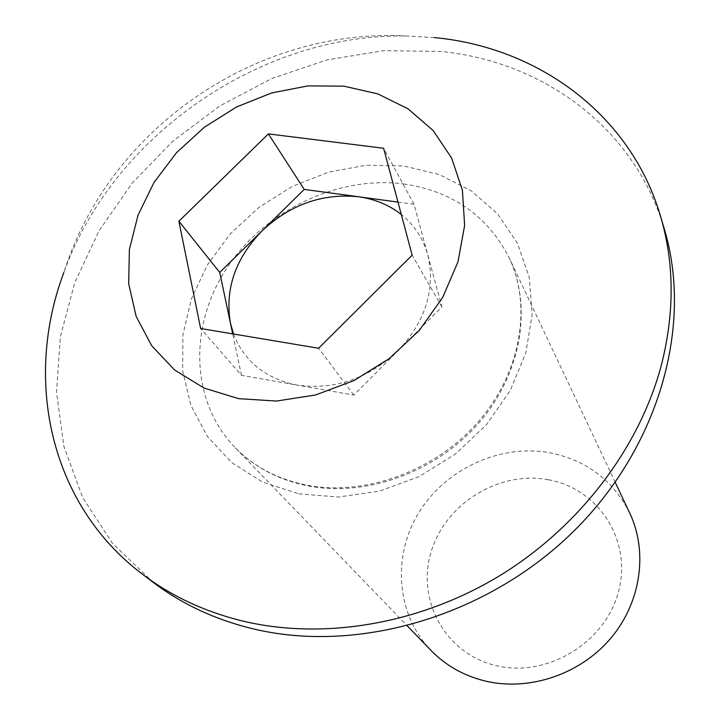 <?xml version="1.0" encoding="UTF-8"?>
<svg xmlns="http://www.w3.org/2000/svg" width="720" height="720" viewBox="0 0 720 720"><rect width="100%" height="100%" fill="white"/><g stroke="black" fill="none" stroke-linecap="round" stroke-linejoin="round"><path stroke-width="0.54" stroke-dasharray="3.6 2.7" d="M397.98 202.095L414.045 204.264L441.9 306.882L353.772 395.082L296.973 385.101C334.341 390.303 368.01 378.882 397.98 350.838C425.763 321.012 435.699 289.008 427.77 254.826C423.162 238.446 414.342 225.009 401.301 214.524M548.352 479.754C498.906 470.367 444.987 503.82 430.965 552.42C416.232 600.831 446.013 654.606 497.016 665.829C547.803 677.808 606.078 641.961 618.705 590.796C632.097 539.784 597.96 488.403 548.352 479.754M629.757 513.117C612.936 480.15 586.206 460.017 549.567 452.7C499.941 443.79 445.608 468.909 418.869 512.604C392.022 556.218 396.135 614.259 431.001 650.43M664.344 229.113C634.833 127.998 543.123 61.272 440.478 51.426L383.778 50.679L326.961 59.886L271.782 78.525L219.924 105.885L172.926 141.084L132.219 183.069L99.135 230.634L74.844 282.375L60.363 336.744L56.52 392.004L63.864 446.247L82.62 497.457L112.59 543.51L153.126 582.3M65.079 269.19L63.801 272.628L65.079 268.812C111.609 127.071 257.337 27.63 406.296 36C262.242 33.192 114.993 133.893 65.079 269.19M434.295 37.575L406.296 36M441.9 306.882L412.155 255.168M414.045 204.264L383.607 148.266M353.772 395.082L318.6 348.255M233.541 334.017C244.35 361.557 265.491 378.585 296.973 385.101L241.461 375.354L200.637 328.509M241.461 375.354L232.704 333.882M403.686 183.942C452.349 191.151 487.503 215.739 509.139 257.697C532.665 307.197 521.379 374.274 478.566 423.306C435.798 472.338 365.958 497.421 307.377 485.802C278.163 479.79 253.962 466.938 234.774 447.246C190.269 400.941 188.739 325.656 226.791 268.146C264.762 210.51 337.779 175.392 403.686 183.942M298.854 493.866L338.436 497.025L379.269 491.211L419.049 476.622L455.49 454.014L486.513 424.665L510.372 390.276L525.825 352.845L532.152 314.496L529.227 277.326L517.446 243.27L497.682 213.975L471.141 190.764L439.299 174.573L403.812 165.978L366.381 165.195L328.716 172.107L292.5 186.3L259.299 207.09L230.553 233.577L207.558 264.6L191.394 298.854L182.907 334.827L182.655 370.908L190.881 405.369L207.414 436.473L231.678 462.555L262.647 482.094L298.854 493.866M615.231 482.355L509.139 257.697C532.026 305.658 521.451 372.087 478.296 421.713C435.204 471.312 364.338 496.602 306.333 485.073C277.317 479.106 253.458 466.497 234.774 447.246L407.367 625.968"/><path stroke-width="1.08" d="M401.301 214.524C389.088 204.948 374.832 199.026 358.533 196.758L397.98 202.095M407.367 625.968L431.001 650.43C446.013 665.829 464.427 676.107 486.252 681.273C530.001 691.299 580.509 674.064 610.776 638.235C641.052 602.388 648.135 551.88 629.757 513.117L615.231 482.355M63.801 272.628C23.49 379.845 49.761 504.495 142.605 574.317L153.126 582.3C182.574 604.638 216.684 620.334 255.465 629.388C360.459 653.661 489.312 615.168 574.659 530.28C660.042 445.329 692.928 324.558 664.344 229.113L660.6 216.45C630.792 114.354 538.056 47.259 434.295 37.575M142.605 574.317C172.341 596.871 206.82 612.702 246.051 621.828C326.898 640.053 422.325 623.304 501.741 574.461C580.95 525.294 640.044 446.436 661.581 364.284C674.631 312.3 674.307 263.016 660.6 216.45M137.988 215.28L129.375 249.561L128.682 283.797L136.143 316.368L151.614 345.618L174.564 369.981L204.003 388.035L238.554 398.646L276.453 401.058L315.648 394.956L353.943 380.565L389.16 358.641L419.292 330.408L442.647 297.513L457.992 261.837L464.634 225.414L462.393 190.206L451.629 158.058L433.125 130.509L408.024 108.819L377.721 93.852L343.791 86.148L307.872 85.896L271.602 92.97L236.619 106.938L204.435 127.161L176.472 152.721L153.963 182.52L137.988 215.28M268.398 133.902L383.607 148.266L412.155 255.168L318.6 348.255L200.637 328.509L178.893 221.229L268.398 133.902L304.245 189.423L358.533 196.758C322.515 193.131 290.376 204.48 262.116 230.805L304.245 189.423M232.704 333.882L219.726 272.448L178.893 221.229M219.726 272.448L262.116 230.805C235.296 258.525 224.739 289.305 230.436 323.163L233.541 334.017"/></g></svg>
